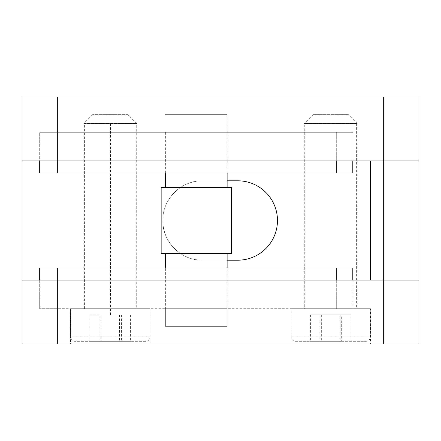 <?xml version="1.0" encoding="UTF-8"?>
<svg xmlns="http://www.w3.org/2000/svg" width="441" height="441" viewBox="0 0 441 441"><rect width="100%" height="100%" fill="white"/><g stroke="black" fill="none" stroke-linecap="round" stroke-linejoin="round"><path stroke-width="0.33" stroke-dasharray="2.21 1.65" d="M136.104 308.7L84.396 308.7L136.104 308.7L136.104 123.717L84.396 123.717L136.104 123.717M84.396 308.7L84.396 123.717M145.635 341.306L74.865 341.306L145.635 341.306A4.41 4.41 0 0 0 150.045 336.896L150.045 308.7L70.455 308.7L150.045 308.7M74.865 341.306A4.41 4.41 0 0 1 70.455 336.896L70.455 308.7M110.074 314.846L110.426 314.846L110.074 314.846L110.074 123.717L110.426 123.717L110.074 123.717M110.426 314.846L110.426 123.717M89.914 341.306L130.586 341.306L89.914 341.306L89.914 314.846L99.082 314.846L99.082 341.306M99.082 314.846L89.914 314.846M101.077 314.846L101.077 341.306M121.418 314.846L121.418 341.306M130.586 314.846L130.586 341.306M119.423 314.846L119.423 341.306M295.602 341.301L365.898 341.301L295.602 341.301A4.41 4.41 0 0 1 291.192 336.891L370.308 336.891L291.192 336.891L291.192 308.7L370.308 308.7L291.192 308.7M365.898 341.301A4.41 4.41 0 0 0 370.308 336.891L370.308 308.7M304.874 123.557L356.626 123.557L304.874 123.557L304.874 308.7L356.626 308.7L304.874 308.7M356.626 123.557L356.626 308.7M341.687 341.301L310.398 341.301L341.687 341.301L341.687 314.841L351.102 314.841L310.398 314.841L341.687 314.841M321.335 314.841L321.335 341.301M310.398 314.841L310.398 341.301M319.813 314.841L319.813 341.301M340.165 314.841L340.165 341.301M351.102 314.841L351.102 341.301M227.115 308.7L165.375 308.7L227.115 308.7L227.115 326.34L165.375 326.34L227.115 326.34L227.115 267.952M165.375 308.7L165.375 326.34L227.115 326.34L165.375 326.34L165.375 267.952M127.89 114.66L92.61 114.66L127.89 114.66L136.71 123.48L136.71 280.035L83.79 280.035L136.71 280.035L136.71 308.7L83.79 308.7L136.71 308.7M92.61 114.66L83.79 123.48L136.71 123.48L83.79 123.48L83.79 280.035L136.71 280.035L83.79 280.035L83.79 308.7M348.39 114.66L313.11 114.66L348.39 114.66L357.21 123.48L357.21 280.035L304.29 280.035L357.21 280.035L357.21 308.7L304.29 308.7L357.21 308.7M313.11 114.66L304.29 123.48L357.21 123.48L304.29 123.48L304.29 280.035L357.21 280.035L304.29 280.035L304.29 308.7M149.94 308.7L70.56 308.7L149.94 308.7L149.94 343.98L70.56 343.98L149.94 343.98M70.56 308.7L70.56 343.98M370.44 308.7L291.06 308.7L370.44 308.7L370.44 343.98L291.06 343.98L370.44 343.98M291.06 308.7L291.06 343.98M57.33 280.035L352.8 280.035L57.33 280.035L57.33 308.7L39.69 308.7L352.8 308.7L39.69 308.7L57.33 308.7L57.33 280.035M418.95 97.02L22.05 97.02L22.05 280.035L418.95 280.035L22.05 280.035L22.05 343.98L418.95 343.98L418.95 97.02L418.95 160.965L22.05 160.965M39.69 280.035L39.69 308.7L39.69 267.952L352.8 267.952L352.8 308.7L352.8 280.035M227.115 173.048L227.115 114.66L165.375 114.66L227.115 114.66L227.115 132.3L165.375 132.3L227.115 132.3M165.375 173.048L165.375 132.3M227.115 180.81L202.496 180.81A39.69 39.69 0 0 0 162.806 220.5A39.69 39.69 0 0 0 202.496 260.19L227.115 260.19M162.806 220.5C162.288 241.712 181.223 260.714 202.496 260.19L237.776 260.19C258.983 260.741 278.001 241.707 277.466 220.528C278.001 199.304 259.06 180.286 237.776 180.81L202.496 180.81C181.279 180.259 162.255 199.31 162.806 220.5M352.8 160.965L39.69 160.965L352.8 160.965L352.8 132.3L352.8 160.965L352.8 132.3L39.69 132.3L39.69 160.965M22.05 280.035L370.44 280.035L370.44 160.965M39.69 132.3L352.8 132.3L39.69 132.3L352.8 132.3L352.8 173.048L39.69 173.048L39.69 132.3M165.375 187.425L227.115 187.425L165.375 187.425M165.375 114.66L227.115 114.66L165.375 114.66M165.375 253.575L227.115 253.575L165.375 253.575M231.338 253.575L161.152 253.575M231.338 187.425L161.152 187.425M70.455 336.896L150.045 336.896L70.455 336.896M336.301 280.035L336.301 308.7L336.301 280.035M57.33 132.3L57.33 160.965L57.33 132.3M336.301 132.3L336.301 160.965L336.301 132.3"/><path stroke-width="0.66" d="M22.05 280.035L57.33 280.035L57.33 343.98L22.05 343.98L22.05 97.02L57.33 97.02L57.33 160.965L22.05 160.965M370.44 160.965L370.44 280.035L383.67 280.035L383.67 160.965L418.95 160.965L418.95 343.98L383.67 343.98L383.67 280.035L418.95 280.035L57.33 280.035L57.33 267.952L39.69 267.952L39.69 280.035M383.67 343.98L57.33 343.98M57.33 97.02L383.67 97.02L383.67 160.965L57.33 160.965L57.33 173.048L39.69 173.048L39.69 160.965M383.67 97.02L418.95 97.02L418.95 160.965L418.95 97.02M227.115 260.19L237.776 260.19A39.69 39.69 0 0 0 277.466 220.5A39.69 39.69 0 0 0 237.776 180.81L227.115 180.81M227.115 187.425L227.115 173.048M165.375 187.425L165.375 173.048M161.152 253.575L231.338 253.575L231.338 187.425L161.152 187.425L161.152 253.575M227.115 267.952L227.115 253.575M165.375 267.952L165.375 253.575M352.8 160.965L352.8 173.048L57.33 173.048M352.8 280.035L352.8 267.952L57.33 267.952M336.301 173.048L336.301 160.965M336.301 280.035L336.301 267.952"/></g></svg>
